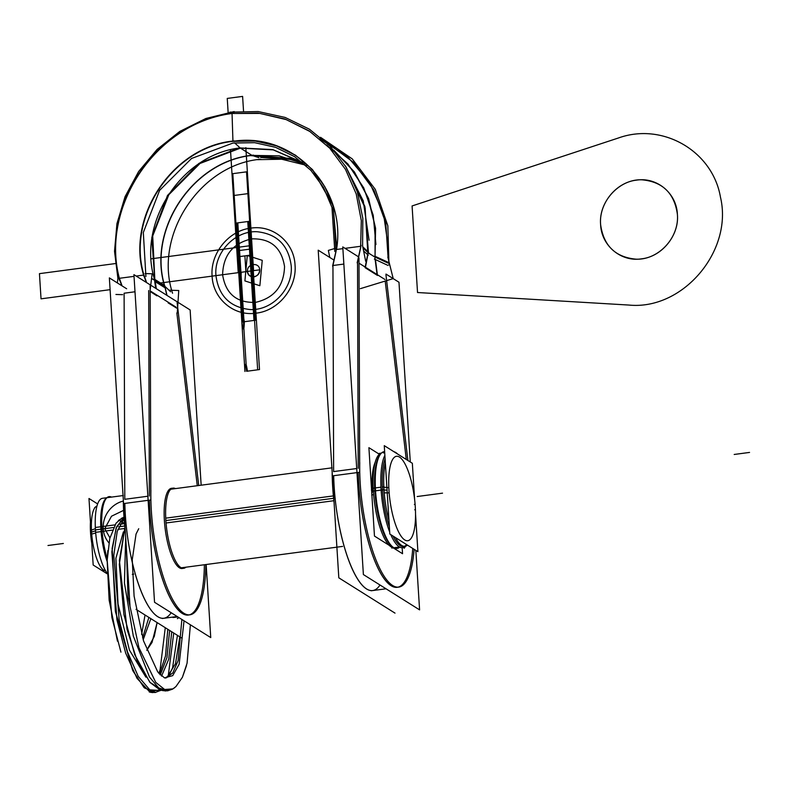 <?xml version="1.0" encoding="UTF-8"?>
<svg xmlns="http://www.w3.org/2000/svg" width="789" height="789" viewBox="0 0 789 789"><rect width="100%" height="100%" fill="white"/><g stroke="black" fill="none" stroke-linecap="round" stroke-linejoin="round"><path stroke-width="1.18" d="M414.6 499.2L412.341 463.281L384.263 445.647L389.825 534.045L417.904 551.679L415.537 514.103M414.383 504.457L415.093 504.171A42.586 12.299 82.4 0 1 411.138 538.285A42.586 12.299 82.4 0 1 397.518 529.636A42.586 12.299 82.4 0 1 388.829 487.671L383.829 487.158M380.949 486.862A48.829 14.094 82.4 0 0 389.697 532.052M390.762 534.626A48.829 14.094 82.4 0 0 405.457 546.205M404.244 546.313A47.734 13.778 82.4 0 0 406.66 544.617A47.734 13.778 -97.6 0 1 393.001 536.037A47.734 13.778 82.4 0 0 403.524 546.481M389.381 526.993A47.734 13.778 -97.6 0 1 382.497 489.91A47.734 13.778 -97.6 0 1 385.091 458.774A47.734 13.778 82.4 0 0 382.497 489.91A47.734 13.778 82.4 0 0 389.381 526.993A47.734 13.778 -97.6 0 1 382.497 489.91A47.734 13.778 82.4 0 0 389.381 526.993A47.734 13.778 82.4 0 1 382.497 489.91A47.734 13.778 -97.6 0 1 385.091 458.774A47.734 13.778 82.4 0 0 382.497 489.91A47.734 13.778 82.4 0 1 385.091 458.774M384.204 492.849L389.155 492.878A42.586 12.299 82.4 0 1 400.457 457.788A42.586 12.299 82.4 0 1 415.418 509.369L414.718 509.793M384.874 455.371A48.829 14.094 82.4 0 0 381.324 492.829M397.656 454.06A47.734 13.778 82.4 0 0 393.977 451.752M385.348 462.867A47.734 13.778 82.4 0 0 384.184 492.642M381.136 453.221A47.734 13.778 82.4 0 0 373.552 494.052M379.46 455.618A47.734 13.778 82.4 0 0 374.814 490.926A47.734 13.778 -97.6 0 1 379.568 455.47A47.734 13.778 82.4 0 0 374.814 490.926A47.734 13.778 82.4 0 0 391.433 545.85M371.718 495.186L373.591 494.437M375.742 493.569A48.829 14.094 -97.6 0 1 380.278 454.454A48.829 14.094 -97.6 0 1 384.637 451.614M371.392 489.989L373.217 488.894M399.698 547.102A48.829 14.094 -97.6 0 1 392.518 546.757A48.829 14.094 -97.6 0 1 375.367 487.612M388.977 520.562A47.734 13.778 82.4 0 1 383.819 486.813L382.34 487.01M380.969 487.188L375.377 487.927M374.667 488.026L373.187 488.223A47.734 13.778 82.4 0 0 393.672 547.734M395.319 537.487A47.734 13.778 82.4 0 0 404.994 546.294A47.734 13.778 82.4 0 0 407.449 545.11M391.571 545.968A47.734 13.778 -97.6 0 1 374.814 490.926A47.734 13.778 82.4 0 0 391.571 545.968A47.734 13.778 -97.6 0 1 374.814 490.926A47.734 13.778 -97.6 0 1 379.568 455.47A47.734 13.778 82.4 0 0 374.814 490.926A47.734 13.778 82.4 0 0 391.571 545.968M392.823 547.615L402.548 553.72L402.173 547.744M389.155 545.298L374.469 536.076L368.907 447.679L379.361 454.247M372.23 492.218A43.681 12.614 -97.6 0 1 375.278 462.058A43.681 12.614 -97.6 0 0 372.23 492.218A43.681 12.614 -97.6 0 1 375.278 462.058A43.681 12.614 -97.6 0 0 372.23 492.218M333.372 495.906L165.739 518.146M124.524 523.61L119.898 524.221M114.878 524.892L104.02 526.332M103.191 526.441L101.83 526.618M100.785 526.766L95.331 527.486A39.637 11.44 82.4 0 0 107.067 573.11M333.855 500.719L166.055 522.989M124.593 528.482L117.827 529.38M112.304 530.119L95.637 532.328A39.637 11.44 82.4 0 1 102.491 498.293L123.311 495.531M123.331 501.035A25.613 23.848 -57.9 0 0 103.497 531.056M103.191 526.273A25.613 23.848 -57.9 0 0 108.902 542.832M90.459 521.943A31.856 9.192 -97.6 0 0 90.666 534.331L95.696 533.019M102.126 531.332A40.417 11.667 -97.6 0 1 107.186 497.504A40.417 11.667 -97.6 0 1 111.476 497.1M106.051 498.431A39.637 11.44 82.4 0 0 100.913 529.172A39.637 11.44 82.4 0 0 107.126 561.393A39.637 11.44 -97.6 0 1 100.913 529.172M104.237 570.457A32.635 9.419 -97.6 0 1 91.554 532.052L95.518 530.829L91.554 532.052A32.635 9.419 -97.6 0 1 95.785 506.755M91.82 543.591A31.856 9.192 -97.6 0 1 90.419 530.445L95.39 528.679M107.235 558.573A40.417 11.667 -97.6 0 1 101.82 526.391M107.087 573.761L93.171 565.013L88.979 498.49L97.649 503.934M91.554 532.052A32.635 9.419 -97.6 0 0 105.539 570.763A32.635 9.419 -97.6 0 1 91.554 532.052A32.635 9.419 -97.6 0 1 96.968 506.124A32.635 9.419 -97.6 0 0 91.554 532.052A32.635 9.419 -97.6 0 1 96.968 506.124A32.635 9.419 -97.6 0 0 91.554 532.052L95.518 530.829L91.554 532.052A32.635 9.419 -97.6 0 0 105.539 570.763A32.635 9.419 -97.6 0 1 91.554 532.052L95.518 530.829M177.949 616.978L172.929 617.511M178.955 617.609L177.387 618.645L178.955 617.609M184.044 620.805L179.142 664.269L172.712 675.65L164.477 677.879M171.746 631.782L168.738 659.219L161.548 676.124M172.919 688.886L164.635 689.497L155.729 682.347L138.943 647.69L128.025 597.194L126.398 548.671M160.601 690.533L149.772 689.852L138.203 676.321L127.532 651.961L119.238 620.44L113.784 555.278L117.206 531.441L124.1 518.6M160.285 674.94L166.962 657.543L169.635 630.45L166.962 657.543L160.285 674.94L166.962 657.543L169.635 630.45M165.749 677.988L172.801 672.968L178.127 660.571L181.874 619.444L178.127 660.571L172.801 672.968L165.207 678.007M125.678 537.289L124.435 583.012L133.321 636.092L149.506 677.061L158.678 687.9L167.524 690.839L158.678 687.9L149.506 677.061L133.321 636.092L124.435 583.012L125.678 537.289L124.435 583.012L133.321 636.092L149.506 677.061L158.678 687.9L167.524 690.839L158.668 687.89L149.496 677.041L133.311 636.072L124.435 583.002L125.678 537.289L124.435 582.972L133.292 636.013L149.466 676.992L158.628 687.86L167.465 690.848L172.298 689.241M155.157 692.495L143.993 687.466L132.651 670.305L115.352 611.081L112.156 548.247L116.496 527.072L124.001 517.278L116.506 527.062L112.156 548.227L115.342 611.021L132.621 670.246L143.963 687.436L155.117 692.505L161.104 690.217L155.038 692.515L149.318 692.032M150.857 618.655L143.174 639.721M142.612 637.828L148.884 617.412M179.784 636.822L175.523 663.657L166.873 677.593M167.791 629.287L165.512 655.984L159.447 674.033M206.146 564.51L210.742 637.581L154.536 602.273L133.923 274.641L190.129 309.949L201.156 485.196M197.27 485.718L176.844 312.937M176.174 307.237L150.157 290.885M148.677 290.559L149.368 496.034M149.417 500.157A87.372 25.228 82.4 0 0 177.16 608.822A87.372 25.228 82.4 0 0 204.381 564.746A87.372 25.228 82.4 0 1 177.16 608.822A87.372 25.228 82.4 0 1 149.417 500.157A87.372 25.228 82.4 0 0 177.16 608.822A87.372 25.228 82.4 0 0 204.381 564.746A87.372 25.228 82.4 0 1 177.16 608.822A87.372 25.228 82.4 0 1 149.417 500.157A87.372 25.228 82.4 0 0 188.374 615.016M184.399 567.399A40.446 11.677 -97.6 0 1 179.359 567.755A40.446 11.677 -97.6 0 1 164.428 521.243A40.446 11.677 -97.6 0 1 173.975 488.805A40.446 11.677 82.4 0 0 164.428 521.243A40.446 11.677 82.4 0 0 179.359 567.755A40.446 11.677 82.4 0 0 184.399 567.399A40.446 11.677 -97.6 0 1 179.359 567.755A40.446 11.677 -97.6 0 1 164.428 521.243A40.446 11.677 -97.6 0 1 173.975 488.805A40.446 11.677 82.4 0 0 164.428 521.243A40.446 11.677 82.4 0 0 179.359 567.755A40.446 11.677 82.4 0 0 184.399 567.399M175.099 488.44A40.446 11.677 -97.6 0 1 175.444 488.608A40.446 11.677 -97.6 0 0 173.038 488.115A40.446 11.677 -97.6 0 0 166.371 526.293A40.446 11.677 -97.6 0 0 181.618 567.981M185.879 567.202A40.446 11.677 -97.6 0 1 183.679 568.307A40.446 11.677 -97.6 0 1 180.04 566.995M181.559 637.936L136.043 609.345M126.644 288.764L109.355 277.896L129.968 605.528M124.11 293.824L124.8 499.299L124.11 293.824L124.8 499.299L147.868 496.232L124.8 499.299L124.11 293.824L124.8 499.299L147.868 496.232M124.849 503.412A87.372 25.228 82.4 0 0 142.168 593.87A87.372 25.228 82.4 0 0 171.164 612.718A87.372 25.228 -97.6 0 1 142.168 593.87A87.372 25.228 -97.6 0 1 124.849 503.412A87.372 25.228 82.4 0 0 142.168 593.87A87.372 25.228 82.4 0 0 171.164 612.718A87.372 25.228 82.4 0 1 142.168 593.87A87.372 25.228 82.4 0 1 124.849 503.412M150.137 285.638L150.857 499.96L123.34 503.619L123.321 499.891M124.11 293.222L135.008 291.772M122.64 294.672L115.934 294.465M150.157 289.918L152.129 273.783L145.117 273.576M117.354 282.926L117.906 278.448L114.523 251.306L116.94 223.642L125.076 196.639L138.637 171.509L157.129 149.407L179.843 131.408L205.899 118.488L234.175 111.565M143.657 275.075L136.201 276.071M134.031 276.357L119.386 278.3L134.031 276.357L119.386 278.3L134.031 276.357L119.386 278.3L122.088 285.904L119.386 278.3C100.519 208.483 154.338 123.508 232.045 113.478L232.942 141.103L232.045 113.478L259.798 113.409L286.082 119.553L309.742 131.398L329.97 148.401L309.89 131.497L286.2 119.603L259.867 113.419L232.045 113.478L232.942 141.103L232.045 113.478L259.867 113.419L286.2 119.603L309.89 131.497L329.97 148.401L309.89 131.497L286.2 119.603L259.867 113.419L232.045 113.478L232.942 141.103M146.606 282.61L143.963 275.036C126.418 217.379 172.406 147.533 232.952 141.359C172.406 147.533 126.418 217.379 143.963 275.036C126.418 217.379 172.406 147.533 232.952 141.359L255.143 141.044L276.475 145.847L295.865 155.512L312.385 169.527L295.865 155.512L276.475 145.847L255.143 141.044L232.952 141.359C172.406 147.533 126.418 217.379 143.963 275.036L146.606 282.61L143.963 275.036C126.418 217.379 172.406 147.533 232.952 141.359L255.143 141.044L276.475 145.847L295.865 155.512L312.385 169.527L295.865 155.512L276.475 145.847L255.143 141.044L232.952 141.359C293.064 131.526 346.805 188.137 336.538 249.482L342.88 248.643M334.792 251.454L331.991 207.477L323.539 187.545L310.866 170.325L294.613 156.686L275.578 147.316L254.689 142.691L233.011 143.046L191.549 158.471L159.585 190.396L143.322 232.508L145.916 276.515M229.816 112.146L258.2 111.545L285.125 117.433L309.416 129.199L330.058 146.113L346.223 167.298L357.299 191.747L362.832 218.356L362.595 245.981L365.702 261.327M312.464 169.625L333.126 205.85L336.647 248.634L333.126 205.85L312.464 169.625L333.027 205.535L336.735 247.973M345.04 248.357L360.05 246.365M229.658 113.527L258.003 113.014L284.898 118.981L309.101 130.885L329.585 147.997L345.474 169.349L356.204 193.916L361.313 220.604L360.593 248.219M368.246 255.212L363.601 250.971M362.989 247.963L368.128 252.687M233.958 112.955C154.299 121.753 98.911 209.341 119.484 280.213M121.772 285.697L118.735 277.442M333.767 150.147L354.389 171.923L368.591 198.512L375.584 228.258L374.992 259.364M345.562 166.193L365.139 207.971L367.911 254.906M368.414 252.115L364.873 206.452L345.395 165.917L364.873 206.452L368.414 252.115L364.873 206.452L345.395 165.917L363.246 200.86L369.084 240.26M368.335 252.874L374.164 256.662L387.754 262.964L374.164 256.662L368.335 252.874L374.164 256.662L387.754 262.964M375.061 256.356L375.071 226.236L367.95 197.516L354.083 171.805L334.171 150.62L354.074 171.795L367.94 197.487L375.061 226.196L375.071 256.297L375.061 226.196L367.94 197.487L354.074 171.795L334.171 150.62L354.074 171.795L367.94 197.487L375.061 226.196L375.071 256.297M387.922 265.39L374.39 259.078M326.577 144.949L347.939 164.004L363.739 187.9L373.227 215.249L375.919 244.551M388.149 258.378L385.762 222.971L373.897 190.129L353.373 162.287L325.502 141.645L353.373 162.287L373.897 190.129L385.762 222.971L388.149 258.378L385.762 222.971L373.897 190.129L353.373 162.287L325.502 141.645L353.373 162.287L373.897 190.129L385.762 222.971L388.149 258.378M177.269 312.957L178.768 290.52L169.398 290.184M260.755 159.23C200.09 164.27 153.421 235.418 172.564 293.252M257.461 159.674L281.683 159.22L304.87 164.94M320.531 137.306L352.239 158.885L375.258 189.33L387.833 225.762L388.987 264.986M319.742 138.795L348.136 157.336L369.863 183.127L383.602 214.174L388.454 248.288M260.626 157.484L294.09 159.694L260.853 157.465M250.113 155.571L292.019 158.974M234.58 142.848L240.132 147.928C181.273 154.279 136.665 223.287 154.703 279.898C136.665 223.287 181.273 154.279 240.132 147.928L234.58 142.848L240.132 147.928L272.826 149.604L302.384 162.386L272.826 149.604L240.132 147.928L234.58 142.848L240.132 147.928L252.046 155.413L258.95 157.692L252.046 155.413C192.595 161.39 147.385 230.023 164.812 286.249C147.385 230.023 192.595 161.39 252.046 155.413L290.342 158.441L252.046 155.413L258.95 157.692L252.046 155.413L279.059 155.827L304.327 164.023L279.059 155.827L252.046 155.413C192.595 161.39 147.385 230.023 164.812 286.249L154.703 279.898C136.665 223.287 181.273 154.279 240.132 147.928L252.046 155.413L258.95 157.692M253.525 155.127C192.743 160.049 146.192 230.733 165.118 287.748L166.804 295.293M170.602 291.772L164.812 286.249C147.385 230.023 192.595 161.39 252.046 155.413C192.595 161.39 147.385 230.023 164.812 286.249L151.557 278.478L164.812 286.249M239.886 147.701L198.936 163.382L167.515 195.455L151.804 237.558L154.881 281.426L165.453 288.074M234.461 140.915C172.456 146.014 125.027 218.03 144.071 276.574M240.369 148.154L200.012 163.461L168.807 194.745L152.711 236L154.812 279.316M154.969 279.898L155.502 281.703M156.301 288.695L155.285 281.604M156.903 295.826L150.157 291.506M146.31 282.423L143.361 274.207M154.989 281.476L156.035 288.527M155.749 288.35L154.683 281.338M164.773 285.667L154.25 279.059M165.246 287.877L167.012 295.421M168.235 302.246L156.617 294.948L168.235 302.246M176.637 308.124L168.106 302.858M230.97 141.379L253.663 140.698L275.519 145.354L295.392 155.117L312.276 169.418L324.89 186.825L333.303 206.896L336.084 251.089M240.379 148.154L273.231 149.871L302.907 162.81M336.647 248.634L333.155 205.949L312.612 169.773M332.583 266.12L336.587 248.565M343.846 264.068L332.948 265.508L343.846 264.068L332.948 265.508L343.846 264.068L332.948 265.508L336.094 251.099L332.948 265.508L333.639 471.585L356.707 468.528M329.782 257.47L328.352 250.409L335.226 248.357M360.642 247.864L357.525 262.254L360.642 247.864L357.525 262.254L360.642 247.864L357.525 262.254L358.206 468.331M357.17 262.845L361.115 245.28M362.762 246.819L368.67 252.342M359.163 263.279L365.465 267.234L359.163 263.279L365.465 267.234L367.822 254.827L365.465 267.234L377.073 274.533L375.13 259.423L377.073 274.533L385.012 279.523L359.163 263.279L365.465 267.234L367.822 254.827L365.465 267.234L377.073 274.533L375.13 259.423L377.073 274.533L385.012 279.523L377.073 274.533L375.13 259.423M365.189 267.067L367.635 254.66M365.11 267.678L377.497 275.46M377.359 274.71L375.446 259.571M374.676 256.119L388.326 262.372M360.376 288.656L393.208 278.606L387.823 257.086M395.013 613.132L338.816 577.824L318.204 250.192L333.737 259.946M333.688 475.708A87.372 25.228 82.4 0 0 351.006 566.167A87.372 25.228 82.4 0 0 380.012 585.004A87.372 25.228 -97.6 0 1 351.006 566.167A87.372 25.228 -97.6 0 1 333.688 475.708A87.372 25.228 82.4 0 0 351.006 566.167A87.372 25.228 82.4 0 0 380.012 585.004A87.372 25.228 82.4 0 1 351.006 566.167A87.372 25.228 82.4 0 1 333.688 475.708M415.842 550.387L419.59 609.867L363.384 574.56L342.771 246.927L358.255 256.662M410.28 461.989L398.978 282.245L385.979 274.079M406.286 459.474L385.2 281.062M358.255 472.443A87.372 25.228 82.4 0 0 383.937 578.455A87.372 25.228 82.4 0 0 412.746 548.444A87.372 25.228 82.4 0 1 383.937 578.455A87.372 25.228 82.4 0 1 358.255 472.443A87.372 25.228 82.4 0 0 383.937 578.455A87.372 25.228 82.4 0 0 412.746 548.444A87.372 25.228 82.4 0 1 383.937 578.455A87.372 25.228 82.4 0 1 358.255 472.443A87.372 25.228 82.4 0 0 397.222 587.312M407.903 460.49L385.959 274.888M334.092 502.761A87.372 25.228 -97.6 0 1 332.218 475.895M414.136 549.312A87.372 25.228 -97.6 0 1 398.692 587.115A87.372 25.228 -97.6 0 1 359.735 462.571M372.645 590.566A87.372 25.228 -97.6 0 1 333.737 477.592M332.169 472.177L332.179 475.905L359.695 472.256L358.985 257.934M332.948 265.508L333.639 471.585L332.948 265.508L333.639 471.585L332.948 265.508L336.094 251.099M198.739 485.521L177.121 302.591M125.244 530.464A87.372 25.228 -97.6 0 1 123.37 503.609M205.85 564.549A87.372 25.228 -97.6 0 1 189.853 614.818A87.372 25.228 -97.6 0 1 150.886 490.275M163.806 618.28A87.372 25.228 -97.6 0 1 124.889 505.295M387.064 490.156L383.987 489.989M393.001 536.037A47.734 13.778 82.4 0 0 406.66 544.617A47.734 13.778 -97.6 0 1 393.001 536.037A47.734 13.778 82.4 0 0 406.66 544.617M123.597 510.365L111.505 516.223L104.75 528.66L111.505 516.223L123.597 510.365L111.505 516.223L104.75 528.66L109.918 537.871M165.877 520.553L333.599 498.293M101.959 529.024L103.241 528.857M295.037 265.134C297.029 287.738 278.448 310.767 256.267 313.125C234.136 316.665 212.961 298.913 212.113 276.13C210.111 253.516 228.692 230.496 250.882 228.129C273.004 224.589 294.179 242.351 295.037 265.134C297.029 287.738 278.448 310.767 256.267 313.125C234.136 316.665 212.961 298.913 212.113 276.13C210.111 253.516 228.692 230.496 250.882 228.129C273.004 224.589 294.179 242.351 295.037 265.134C297.039 287.748 278.438 310.777 256.238 313.134C234.126 316.655 212.961 298.903 212.113 276.13C210.111 253.516 228.702 230.477 250.902 228.129C273.024 224.609 294.179 242.361 295.037 265.134C297.039 287.748 278.438 310.777 256.238 313.134C234.126 316.655 212.961 298.903 212.113 276.13C210.111 253.516 228.702 230.477 250.902 228.129C273.024 224.609 294.179 242.361 295.037 265.134M442.54 493.155L427.184 495.196L442.54 493.155M250.863 270.992L253.979 320.442L244.028 321.764L240.921 272.313L250.863 270.992L253.979 320.442L244.028 321.764L240.921 272.313L250.863 270.992L240.921 272.313L237.814 222.863L247.756 221.541L250.863 270.992L240.921 272.313L237.814 222.863L247.756 221.541L253.979 320.442L244.028 321.764L240.921 272.313L250.863 270.992L253.979 320.442L244.028 321.764L240.921 272.313L250.863 270.992L240.921 272.313L237.805 222.863L247.756 221.541L250.863 270.992L240.921 272.313L237.805 222.863L247.756 221.541L250.863 270.992M749.55 452.422L734.194 454.464L749.55 452.422M383.967 489.713L373.345 491.123L383.967 489.713M381.126 490.087L375.544 490.827M246.572 371.284L243.456 321.833L254.551 320.364L257.658 369.814L246.572 371.284L243.456 321.833L254.551 320.364L257.658 369.814L246.572 371.284M243.456 321.833L240.349 272.383L251.444 270.913L254.551 320.364L243.456 321.833L240.349 272.383L251.444 270.913L254.551 320.364L243.456 321.833M215.949 275.627C218.652 295.776 229.816 307.059 249.432 309.475C271.81 311.3 293.39 288.666 291.19 265.637C288.488 245.478 277.324 234.195 257.717 231.788C235.339 229.964 213.75 252.598 215.949 275.627C218.652 295.776 229.816 307.059 249.432 309.475C271.81 311.3 293.39 288.666 291.19 265.637C288.488 245.478 277.324 234.195 257.717 231.788C235.339 229.964 213.75 252.598 215.949 275.627M124.761 526.007L118.764 526.796L124.761 526.007M113.458 527.506L95.459 529.892L113.458 527.506M244.324 321.725C242.894 312.375 242.065 312.483 241.828 322.05L238.722 272.599C240.142 281.949 240.97 281.841 241.217 272.274L253.279 270.666L256.386 320.117L244.324 321.725C242.894 312.375 242.065 312.483 241.828 322.05L238.722 272.599C240.142 281.949 240.97 281.841 241.217 272.274L253.279 270.666L256.386 320.117L244.324 321.725L256.386 320.117L259.502 369.568L247.44 371.175C246.01 361.826 245.182 361.934 244.945 371.501L241.828 322.05C243.259 331.4 244.087 331.291 244.324 321.725L256.386 320.117L259.502 369.568L247.44 371.175C246.01 361.826 245.182 361.934 244.945 371.501L241.828 322.05C243.259 331.4 244.087 331.291 244.324 321.725M243.239 321.863L240.132 272.412L251.652 270.883L254.768 320.334L243.239 321.863L240.132 272.412L251.652 270.883L254.768 320.334L243.239 321.863L237.016 222.962L248.545 221.433L251.652 270.883L240.132 272.412L237.016 222.962L248.545 221.433L251.652 270.883L240.132 272.412L237.016 222.962L248.545 221.433L251.652 270.883L240.132 272.412L237.016 222.962L248.545 221.433L251.652 270.883L240.132 272.412L251.652 270.883L254.768 320.334L243.239 321.863L240.132 272.412L251.652 270.883L254.768 320.334L243.239 321.863M120.036 520.73L124.524 523.551L120.036 520.73M235.428 223.179L232.321 173.728L247.026 171.775L250.133 221.226L235.428 223.179L232.321 173.728L247.026 171.775L250.133 221.226L235.428 223.179L250.133 221.226L253.249 270.676L238.544 272.629L235.428 223.179L250.133 221.226L253.249 270.676L238.544 272.629L235.428 223.179M47.991 545.505L63.347 543.473L47.991 545.505M242.726 321.932L239.609 272.481L252.174 270.814L255.291 320.265L242.726 321.932L239.609 272.481L252.174 270.814L255.291 320.265L242.726 321.932M239.609 272.481L236.503 223.031L249.068 221.364L252.174 270.814L239.609 272.481L236.503 223.031L249.068 221.364L252.174 270.814L239.609 272.481M222.597 274.74C223.218 255.212 232.883 243.259 251.573 238.88C270.509 238.278 281.495 247.49 284.543 266.524C283.922 286.042 274.266 297.995 255.567 302.384C236.631 302.986 225.644 293.774 222.597 274.74C223.218 255.212 232.883 243.259 251.573 238.88C270.509 238.278 281.495 247.49 284.543 266.524C283.922 286.042 274.266 297.995 255.567 302.384C236.631 302.986 225.644 293.774 222.597 274.74M173.738 633.025L168.165 676.469L173.738 633.025M124.001 517.278L116.111 528.137L111.86 551.708L116.94 619.858L125.678 653.124L137.02 678.353L149.22 691.351L160.394 689.971L149.22 691.351L137.02 678.353L125.678 653.124L116.94 619.858L111.86 551.708L116.111 528.137L124.001 517.278L116.456 527.17L112.127 548.582L115.5 611.939L133.065 671.163L144.505 687.959L155.689 692.407M247.411 271.446C246.809 263.408 259.315 261.751 259.729 269.818C260.331 277.846 247.825 279.513 247.411 271.446C246.809 263.408 259.315 261.751 259.729 269.818C260.331 277.846 247.825 279.513 247.411 271.446L259.729 269.818C259.463 273.418 257.638 275.775 254.255 276.88L253.673 276.959C250.212 276.752 248.131 274.917 247.43 271.446L259.709 269.818C259.463 273.418 257.638 275.775 254.255 276.88L253.673 276.959C250.212 276.752 248.131 274.917 247.43 271.446L259.709 269.818C260.232 277.836 247.924 279.464 247.411 271.446L259.729 269.818C260.232 277.836 247.924 279.464 247.411 271.446M123.38 531.894L115.904 558.257L118.044 604.058L129.445 650.116L145.896 677.159M244.906 255.912L252.579 254.886L253.575 270.627L245.892 271.653L244.906 255.912L252.579 254.886L253.575 270.627L245.892 271.653L244.906 255.912L252.579 254.886L253.575 270.627L245.892 271.653L244.906 255.912L252.579 254.886L253.575 270.627L245.892 271.653L244.906 255.912L245.892 271.653L238.219 272.669L237.223 256.928L244.906 255.912L245.892 271.653L242.174 272.146L238.219 272.669L237.223 256.928L244.906 255.912L245.892 271.653L238.219 272.669L237.223 256.928L244.906 255.912L245.892 271.653L238.219 272.669L237.223 256.928L244.906 255.912M247.43 271.446C246.829 263.427 259.305 261.77 259.709 269.818C260.321 277.836 247.835 279.484 247.43 271.446C246.829 263.427 259.305 261.77 259.709 269.818C260.321 277.836 247.835 279.484 247.43 271.446M122.088 285.904L119.386 278.3C100.519 208.483 154.338 123.508 232.045 113.478L259.867 113.419L286.2 119.603L309.89 131.497L329.97 148.401M302.384 162.386L272.826 149.604L240.132 147.928L252.046 155.413L240.132 147.928L272.826 149.604L302.384 162.386L272.826 149.604L240.132 147.928C181.273 154.279 136.665 223.287 154.703 279.898C136.665 223.287 181.273 154.279 240.132 147.928L252.046 155.413L279.059 155.827L304.327 164.023M151.557 278.478L154.703 279.898M628.941 305.057L417.529 292.522L414.767 248.643L412.085 205.949L618.428 137.986C662.642 122.068 712.595 151.044 720.456 197.142C733.326 250.892 682.84 310.432 628.941 305.057L417.529 292.522L414.767 248.643L412.085 205.949L618.428 137.986C662.642 122.068 712.595 151.044 720.456 197.142C733.326 250.892 682.84 310.432 628.941 305.057L417.529 292.522L412.085 205.949L618.428 137.986C662.642 122.068 712.595 151.044 720.456 197.142C733.326 250.892 682.84 310.432 628.941 305.057L417.529 292.522L412.085 205.949L618.428 137.986C662.642 122.068 712.595 151.044 720.456 197.142C733.326 250.892 682.84 310.432 628.941 305.057L417.529 292.522L412.085 205.949L618.428 137.986C662.642 122.068 712.595 151.044 720.456 197.142C733.326 250.892 682.84 310.432 628.941 305.057L417.529 292.522L412.085 205.949L618.428 137.986C662.642 122.068 712.595 151.044 720.456 197.142C733.326 250.892 682.84 310.432 628.941 305.057L417.529 292.522L412.085 205.949L618.428 137.986C662.642 122.068 712.595 151.044 720.456 197.142C733.326 250.892 682.84 310.432 628.941 305.057L417.529 292.522L412.085 205.949L618.428 137.986C662.642 122.068 712.595 151.044 720.456 197.142C733.326 250.892 682.84 310.432 628.941 305.057M600.616 224.589C603.546 245.695 615.341 257.224 635.993 259.167C658.47 260.222 679.566 237.42 677.396 214.401C674.467 193.285 662.681 181.756 642.019 179.813C619.552 178.758 598.456 201.56 600.616 224.589C603.546 245.695 615.341 257.224 635.993 259.167C658.47 260.222 679.566 237.42 677.396 214.401C674.467 193.285 662.681 181.756 642.019 179.813C619.552 178.758 598.456 201.56 600.616 224.589C603.546 245.695 615.341 257.224 635.993 259.167C658.47 260.222 679.566 237.42 677.396 214.401C674.467 193.285 662.681 181.756 642.019 179.813C619.552 178.758 598.456 201.56 600.616 224.589C603.546 245.695 615.341 257.224 635.993 259.167C658.47 260.222 679.566 237.42 677.396 214.401C674.467 193.285 662.681 181.756 642.019 179.813C619.552 178.758 598.456 201.56 600.616 224.589C601.405 245.685 621.002 262.106 641.487 258.841C662.03 256.662 679.25 235.359 677.396 214.401C676.607 193.295 657.01 176.874 636.536 180.139C615.992 182.318 598.762 203.621 600.616 224.589C601.405 245.685 621.002 262.106 641.487 258.841C662.03 256.662 679.25 235.359 677.396 214.401C676.607 193.295 657.01 176.874 636.536 180.139C615.992 182.318 598.762 203.621 600.616 224.589C601.405 245.685 621.002 262.106 641.487 258.841C662.03 256.662 679.25 235.359 677.396 214.401C676.607 193.295 657.01 176.874 636.536 180.139C615.992 182.318 598.762 203.621 600.616 224.589C601.405 245.685 621.002 262.106 641.487 258.841C662.03 256.662 679.25 235.359 677.396 214.401C676.607 193.295 657.01 176.874 636.536 180.139C615.992 182.318 598.762 203.621 600.616 224.589M417.194 496.528L432.55 494.486L417.194 496.528M252.746 270.735L239.037 272.56L235.931 223.109L249.64 221.285L252.746 270.735L239.037 272.56L235.931 223.109L249.64 221.285L252.746 270.735L239.037 272.56L232.814 173.659L246.523 171.844L249.64 221.285L235.931 223.109L232.814 173.659L246.523 171.844L249.64 221.285L235.931 223.109L249.64 221.285L252.746 270.735L239.037 272.56L235.931 223.109L249.64 221.285L252.746 270.735M173.975 488.805A40.446 11.677 82.4 0 0 164.428 521.243A40.446 11.677 82.4 0 0 179.359 567.755M251.987 245.448L253.575 270.627L160.512 282.975L253.575 270.627L238.219 272.669L230.496 150.088L238.219 272.669L230.496 150.088L238.219 272.669L230.506 150.088L238.219 272.669L230.506 150.088L238.219 272.669L237.223 256.889L252.579 254.857L253.575 270.627L238.219 272.669L237.223 256.889L252.579 254.857L253.575 270.627L238.219 272.669L237.223 256.889L252.579 254.857L253.575 270.627L238.219 272.669L237.223 256.889L252.579 254.857L253.575 270.627L238.219 272.669L230.506 150.088L238.219 272.669L230.506 150.088L238.219 272.669L230.506 150.088L238.219 272.669L230.506 150.088L238.219 272.669L237.223 256.889L252.579 254.857L253.575 270.627L238.219 272.669L237.223 256.889L252.579 254.857L253.575 270.627L238.219 272.669L230.506 150.088L238.219 272.669L230.506 150.088L238.219 272.669L230.506 150.088L238.219 272.669L230.506 150.088L238.219 272.669L230.506 150.088L238.219 272.669L230.506 150.088L238.219 272.669L237.223 256.889L252.579 254.857L253.575 270.627L238.219 272.669L237.223 256.889L252.579 254.857L253.575 270.627L238.219 272.669L237.223 256.889L252.579 254.857L253.575 270.627L238.219 272.669L237.223 256.889L252.579 254.857L253.575 270.627L238.219 272.669L237.223 256.889L239.501 256.583L252.579 254.857L253.575 270.627L238.219 272.669L237.223 256.889L239.501 256.583L252.579 254.857L253.575 270.627L238.219 272.669L230.506 150.088L238.219 272.669L237.223 256.889L252.579 254.857L253.575 270.627L238.219 272.669L237.223 256.889L252.579 254.857L253.575 270.627L238.219 272.669L237.223 256.889L252.579 254.857L253.575 270.627L238.219 272.669L237.223 256.889L252.579 254.857L253.575 270.627L238.219 272.669L237.223 256.889L252.579 254.857L253.575 270.627L238.219 272.669L237.223 256.889L252.579 254.857L253.575 270.627L238.219 272.669L237.223 256.889L252.579 254.857L253.575 270.627L238.219 272.669L237.223 256.889L252.579 254.857L253.575 270.627L238.219 272.669L237.223 256.889L252.579 254.857L253.575 270.627L238.219 272.669L237.223 256.889L252.579 254.857L253.575 270.627L238.219 272.669L237.223 256.889L252.579 254.857L253.575 270.627L238.219 272.669L237.223 256.889L252.579 254.857L253.575 270.627L238.219 272.669L230.506 150.088L238.219 272.669L253.575 270.627L160.512 282.975L253.575 270.627L160.512 282.975L253.575 270.627L160.512 282.975L253.575 270.627L245.833 147.632L253.575 270.627L245.833 147.632L253.575 270.627L246.148 152.573L253.575 270.627L246.148 152.573L253.575 270.627L246.148 152.573L253.575 270.627L246.148 152.573L253.575 270.627L246.148 152.573L253.575 270.627L246.148 152.573L253.575 270.627L251.987 245.448L253.575 270.627L251.987 245.448L253.575 270.627L251.987 245.448L151.478 258.782L251.987 245.448M110.095 289.671L41.038 298.834L39.45 273.645L115.322 263.575L39.45 273.645L115.322 263.575L39.45 273.645L115.322 263.575L39.45 273.645L115.322 263.575L39.45 273.645L41.038 298.834L39.45 273.645L41.038 298.834L39.45 273.645L41.038 298.834L39.45 273.645L41.038 298.834L110.095 289.671M244.896 280.914L247.273 255.537L262.244 260.34L259.867 285.726L244.896 280.914L247.273 255.537L262.244 260.34L259.867 285.726L244.896 280.914L247.273 255.537L262.244 260.34L259.867 285.726L244.896 280.914L247.273 255.537L262.244 260.34L259.867 285.726L244.896 280.914L247.273 255.537L262.244 260.34L259.867 285.726L244.896 280.914L247.273 255.537L262.244 260.34L259.867 285.726L244.896 280.914L247.273 255.537L262.244 260.34L259.867 285.726L244.896 280.914L247.273 255.537L262.244 260.34L259.867 285.726L244.896 280.914M228.139 112.432L227.252 98.428L242.608 96.396L243.525 111.002L242.608 96.396L243.525 111.002L242.608 96.396L243.525 111.002L242.608 96.396L243.525 111.002L242.608 96.396L243.525 111.002L242.608 96.396L243.525 111.002L242.608 96.396L243.525 111.002L242.608 96.396L243.525 111.002L242.608 96.396L243.525 111.002L242.608 96.396L243.525 111.002L242.608 96.396L243.525 111.002L242.608 96.396L243.525 111.002L242.608 96.396L243.525 111.002L242.608 96.396L243.525 111.002L242.608 96.396L243.525 111.002L242.608 96.396L243.525 111.002L242.608 96.396L227.252 98.428L242.608 96.396L227.252 98.428L242.608 96.396L227.252 98.428L242.608 96.396L227.252 98.428L242.608 96.396L227.252 98.428L242.608 96.396L227.252 98.428L242.608 96.396L227.252 98.428L242.608 96.396L227.252 98.428L242.608 96.396L227.252 98.428L242.608 96.396L227.252 98.428L242.608 96.396L227.252 98.428L242.608 96.396L227.252 98.428L242.608 96.396L227.252 98.428L242.608 96.396L227.252 98.428L228.129 112.432M368.828 253.308L374.982 257.046L368.828 253.308M365.465 267.234L377.073 274.533L365.465 267.234L367.822 254.827M377.073 274.533L385.012 279.523M246.523 171.844L249.64 221.285L235.931 223.109L232.814 173.659L246.523 171.844L249.64 221.285L235.931 223.109L232.814 173.659L246.523 171.844M247.894 193.64L251.375 248.939L237.667 250.754L234.185 195.455L247.894 193.64L251.375 248.939L237.667 250.754L234.185 195.455L247.894 193.64L251.375 248.939L237.667 250.754L234.185 195.455L247.894 193.64L251.375 248.939L237.667 250.754L234.185 195.455L247.894 193.64M404.185 548.266L406.532 544.903M379.213 453.419L381.186 453.152M383.286 452.876L384.707 452.689M391.768 548.039L399.53 547.014M342.613 546.402L181.273 567.814M133.775 574.116L132.296 574.313M332.149 467.818L170.838 489.219M94.65 507.672L95.725 506.804M102.905 569.865L104.168 570.427M163.067 690.71L149.831 682.229L134.712 654.653L123.912 614.532L119.307 564.421L124.889 527.742L119.386 560.515L127.068 629.415L137.207 660.866L150.137 682.574L159.733 689.714L165.256 690.947M152.948 692.604L150.452 692.308M117.453 641.171L109.158 600.242L107.156 560.525L109.76 538.542L116.072 523.137L122.216 517.85M158.826 673.303L159.999 670.394L165.276 627.709M166.035 677.938L169.063 675.325L172.574 667.889L177.436 635.352M120.934 652.148L111.9 617.619L107.166 560.16L107.837 550.643M118.37 520.513L123.755 517.259M141.625 634.405L145.038 614.996L141.625 634.405M146.754 650.274L154.269 636.496L157.119 622.59L152.05 642.394L146.754 650.274M161.627 690.365L165.818 690.957L172.327 689.221M174.576 687.742L172.84 688.935L175.908 686.608L182.407 677.297L186.47 665.699M182.417 677.287L187.062 663.253L190.386 624.789M164.487 677.889L157.731 671.922L143.559 640.944L134.091 596.089L132.256 559.579L136.053 534.035L138.726 528.719M290.46 158.481L298.153 161.37L306.497 165.976M371.175 590.764L386.038 588.791M371.994 590.655L385.703 588.831M162.327 618.477L177.19 616.505M176.864 616.544L163.155 618.359"/></g></svg>
